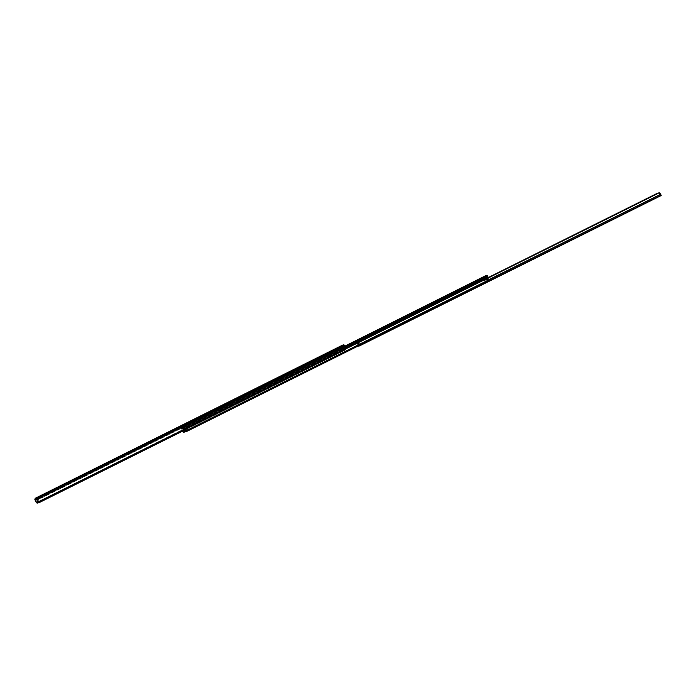 <?xml version="1.0" encoding="UTF-8"?>
<svg xmlns="http://www.w3.org/2000/svg" width="696" height="696" viewBox="0 0 696 696"><rect width="100%" height="100%" fill="white"/><g stroke="black" fill="none" stroke-linecap="round" stroke-linejoin="round"><path stroke-width="0.52" stroke-dasharray="3.48 2.61" d="M319.02 357.013L320.386 356.361L320.821 357.248L319.455 357.901L319.299 356.857L319.455 357.901L322.379 356.448L320.578 357.318L320.134 356.43L321.944 355.569L319.012 357.013L319.455 357.901M271.797 380.555L273.163 379.903L273.598 380.782L272.232 381.434L271.84 380.521L272.232 381.434L274.041 380.564L275.155 379.981L273.354 380.851L272.91 379.964L274.72 379.094L271.788 380.555L272.232 381.434M187.816 422.402L189.181 421.75L189.625 422.637L188.259 423.29L187.868 422.368L188.259 423.29L191.183 421.837L189.373 422.707L188.938 421.82L189.86 421.358L187.816 422.402L188.251 423.29M110.838 460.769L112.204 460.117L112.648 461.004L111.282 461.657L110.89 460.735L111.282 461.657L114.205 460.204L112.395 461.074L111.96 460.187L112.882 459.725L110.838 460.769L111.273 461.657M341.405 347.208L343.572 345.86L341.231 346.973L340.64 346.13L342.736 345.085L340.64 346.13L341.075 347.017L343.493 346.164M341.806 348.009L341.075 347.017L342.989 346.069L341.075 347.017L341.701 347.896L343.789 346.852L341.806 348.009L343.902 346.965L343.554 346.512L343.902 346.965L341.806 348.009L341.475 346.904L341.78 347.835L343.876 346.799L341.814 348.009L343.902 346.965M342.006 347.034L344.181 345.695L341.936 346.773L341.266 345.955L343.354 344.911L341.266 345.955L341.692 346.843L341.266 345.955L342.006 347L344.076 345.964L342.006 347.034L344.102 345.99M342.397 347.843L341.692 346.843L343.58 345.903L341.692 346.843L342.275 347.704L344.363 346.66L342.397 347.843L344.494 346.799L344.085 346.251L344.494 346.799L342.397 347.843L342.093 346.738L342.389 347.704L344.476 346.66L342.406 347.843L344.494 346.799M37.697 501.077L38.689 501.738L345.399 348.879L38.689 501.738A1.853 1.279 148.5 0 0 39.846 501.494L344.45 349.679L40.037 501.807L37.697 501.077L37.088 500.05L37.41 498.649L36.618 499.006L37.549 498.536L35.974 499.032L342.998 346.025L35.974 499.032L35.418 500.511L34.8 499.258L35.992 501.973L35.574 500.894L37.001 502.207L343.711 349.349L343.685 347.896L183.013 427.97L486.591 276.877L183.083 428.144L183.579 429.18L183.013 427.97L486.53 276.73L183.022 427.97M36.871 502.903L35.131 499.467L36.392 499.119L38.15 502.912L37.715 501.772L38.593 501.337L37.549 498.536L36.618 499.006L36.322 498.414L37.715 501.772L38.593 501.337L39.037 502.373M343.772 348.148L343.711 349.349A1.853 1.331 158.9 0 1 342.824 350.131L343.067 350.775L342.824 350.131L38.21 501.947A1.853 1.331 158.9 0 1 37.001 502.207L342.824 350.131L37.001 502.207L35.47 500.642L343.389 347.182L35.47 500.642L34.852 499.067L35.47 500.302L35.74 499.624L343.102 346.434L35.74 499.624L35.365 498.388L36.009 499.041L35.348 499.354L35.061 498.771L35.348 499.354L36.288 498.893L37.332 501.685L36.444 502.129L35.157 498.536M38.21 501.947L38.463 502.59L38.21 501.947M342.562 345.138L35.54 498.153L343.92 344.755L36.897 497.77L36.618 499.006L344.189 345.721L37.367 498.962L36.975 497.797M343.398 344.972L341.649 345.851L343.398 344.972M342.78 345.146L341.023 346.025L341.397 347.156L343.459 346.13L341.371 347.173L341.023 346.025L342.78 345.146M335.742 348.687L333.21 349.94L335.742 348.687L336.177 349.575L333.654 350.819L336.185 349.575L333.697 350.81L333.254 349.923L335.69 348.705L333.21 349.94L333.645 350.819L336.133 349.583L335.69 348.705L336.185 349.575M328.738 352.176L326.215 353.42L328.738 352.176L329.182 353.063L327.816 353.768L329.13 353.098L326.659 354.308L326.259 353.411L328.747 352.176L326.207 353.429L326.702 354.299L326.215 353.42L326.659 354.308L329.138 353.072L328.695 352.185L329.182 353.063L328.738 352.176L329.182 353.063M49.816 491.176L52.339 489.932L49.816 491.176L52.339 489.932L52.783 490.81L50.303 492.028L52.792 490.81L50.26 492.063L49.816 491.176L50.251 492.063L52.739 490.828L52.296 489.94L49.816 491.176L50.251 492.063M42.821 494.665L45.353 493.412L45.788 494.299L43.961 495.239L45.788 494.299L43.309 495.535L42.865 494.656L43.265 495.552L42.821 494.665L43.265 495.552L45.745 494.317L45.301 493.429L42.813 494.665L43.256 495.552M344.624 345.982L37.279 499.189L344.642 346.008L345.608 347.913L344.45 349.679L344.825 350.288L182.674 431.102L344.825 350.288L346.025 348.757L344.738 345.921L36.914 499.528L37.923 501.433L36.479 498.823L36.914 499.528L344.825 346.069L345.982 348.365L345.773 349.488L39.054 502.347L37.158 500.172L345.077 346.712L37.158 500.172L36.462 498.797L344.389 345.364L36.479 498.823L36.897 497.77L37.427 498.667M344.537 345.851L345.842 347.974L345.216 346.956L345.399 348.879A1.853 1.279 148.5 0 1 344.45 349.679L344.825 350.288A1.853 1.279 -31.5 0 0 345.773 349.488L39.054 502.347L38.132 501.79M344.32 346.13L344.476 346.66L344.32 346.13M36.853 497.797L36.322 498.414A0.992 0.983 -105.5 0 0 36.392 499.119L35.131 499.467A0.992 0.983 74.5 0 1 35.061 498.771M36.871 497.971L37.097 499.85L36.488 498.614L36.871 497.971M37.097 499.85L36.488 498.614L37.097 499.85M36.784 502.756L36.444 502.129L37.332 501.685L38.15 502.721L36.148 499.302L37.41 498.954L39.02 502.312M35.531 498.153L36.879 497.779M37.549 498.536L36.148 499.302L37.549 498.536M37.549 500.85L37.923 501.433M45.301 493.429L45.788 494.299L45.301 493.429M52.296 489.94L52.783 490.81L52.296 489.94M112.648 459.899L113.77 459.317L112.395 459.969L112.839 460.848L114.205 460.195L113.083 460.787L112.648 459.899L112.648 461.004L112.204 460.117L112.648 459.899M111.96 460.187L112.395 461.074L112.839 460.848L112.395 459.969L111.96 460.187M189.625 421.532L190.748 420.95L189.373 421.602L189.817 422.489L191.183 421.837L190.06 422.42L189.625 421.532L189.625 422.637L189.181 421.75L189.625 421.532M188.938 421.82L189.373 422.707L189.817 422.489L189.373 421.602L188.938 421.82M273.598 379.677L274.72 379.094L273.354 379.746L273.789 380.634L275.164 379.981L274.041 380.564L273.598 379.677L274.041 380.564L273.598 380.782L273.598 379.677M272.91 379.964L273.354 380.851L273.789 380.634L273.354 379.746L272.91 379.964M320.821 356.143L321.944 355.56L320.578 356.213L321.013 357.1L322.387 356.448L321.265 357.031L320.821 356.143L321.265 357.031L320.821 357.248L320.821 356.143M320.134 356.43L320.578 357.318L321.013 357.1L320.578 356.213L320.134 356.43M477.439 281.793L474.95 283.028L475.394 283.916L477.874 282.68L477.439 281.793L474.959 283.02L477.439 281.793L477.874 282.68L475.394 283.916L477.882 282.68L475.394 283.916L474.959 283.028L477.439 281.793L477.882 282.68M306.188 368.288L183.909 429.093L185.588 431.503L183.927 429.127L368.515 337.134L369.793 336.455L369.367 335.594L372.795 333.941L367.001 336.829L369.889 335.446L370.315 336.316L367.453 337.717L367.114 336.76L367.436 337.717L368.958 337.012L338.291 352.298L484.024 279.661L371.725 335.533L486.104 278.6L485.46 277.774L486.252 278.548L485.764 277.434L487.487 276.843L483.563 278.53L484.042 279.644L483.563 278.53L482.937 278.704L486.948 276.991L482.937 278.704L483.415 279.67L485.617 278.565L485.138 277.608L485.738 278.687L486.226 279.679L484.024 280.784L482.937 278.704L184.205 427.822L483.059 278.879L184.188 427.883L483.094 278.913L484.024 280.784L486.121 279.305L486.104 278.6L486.226 279.679L484.024 280.784L483.668 280.157L485.869 279.061L483.668 280.157L483.32 279.148L485.53 278.052L486.226 279.679L483.92 280.41L483.694 279.757L485.886 278.618L335.072 353.899L333.558 354.603L333.123 353.716L336.003 352.341L336.429 353.203L335.072 353.899L304.361 369.158L303.917 368.271L306.797 366.896L307.223 367.758L305.866 368.454L184.892 428.31L487.835 277.33L185.153 428.379M184.597 428.614L486.939 277.617L184.17 428.519L185.206 431.633L186.467 431.085L185.084 428.553L183.927 429.127L184.092 427.936L483.624 278.722L184.771 427.666L183.526 426.535L185.806 430.78L183.544 426.683L486.156 275.868L183.526 426.535L487.104 275.251L183.596 426.509L183.848 426.944L487.357 275.686L183.848 426.944L184.771 428.806L488.279 277.539L184.771 428.806L185.032 429.241L488.54 277.974L488.279 277.547L489.166 279.305L488.888 280.592L186.467 431.311L185.032 429.241L488.54 277.974L488.992 278.852L488.209 277.574L489.192 279.4L488.888 280.592L186.467 431.311L185.919 430.981M487.905 277.704L484.042 279.496L484.547 280.636L483.903 279.696L484.547 280.636L486.748 279.54L486.104 278.6L486.504 279.2L484.303 280.297L486.748 279.54L486.478 278.896L486.748 279.54L484.547 280.636L484.277 279.992L486.252 278.548L484.277 279.992L483.268 278.826L485.617 277.687L483.659 279.061L485.86 277.956L486.226 278.565L487.887 277.739L486.226 278.565M486.069 275.746L182.161 427.205L183.657 426.491L183.988 427.022L182.613 427.709L184.205 430.92L185.588 430.241L186.023 431.372L185.406 431.685L186.458 431.076L183.988 427.022L182.613 427.709L182.282 427.17L183.657 426.491L182.161 427.205L183.544 426.517L184.005 428.049L182.63 428.736L182.169 427.248L183.544 426.561L184.014 428.092L182.639 428.78L184.005 428.049L182.1 428.927L184.014 428.092L182.1 428.927L183.474 428.24L182.491 426.857L181.117 427.544L182.065 428.893L183.439 428.205L182.491 426.857L181.082 427.509L485.912 275.581L180.96 427.544L182.456 426.822L180.96 427.544L181.186 428.11L182.561 427.422L182.343 426.857L182.509 427.318L343.372 347.147L182.448 427.144L183.892 430.111L183.457 429.18L344.12 349.105L183.457 429.18L182.526 427.309L183.631 429.632L344.102 349.653L183.631 429.632L183.996 430.398M487.27 275.52L183.761 426.779L487.27 275.52M488.044 281.262L488.888 280.592A1.853 1.279 -31.5 0 1 488.044 281.262L358.37 345.895L488.044 281.262L487.67 280.653L186.919 430.546L487.67 280.653L488.044 281.262M187.154 430.937L186.093 430.702L487.67 280.653A1.853 1.279 148.5 0 0 488.514 279.983L186.093 430.702A1.235 0.853 148.5 0 0 186.919 430.546L187.154 430.937M488.792 279.009L488.757 279.54L488.792 279.009M488.653 278.496L488.444 278.078L184.962 429.336L488.444 278.078L488.653 278.496M185.806 430.78L184.684 428.875L488.174 277.617L488.444 278.078L488.044 277.347L184.684 428.875L184.049 427.683L487.557 276.442L184.057 427.709L184.701 428.318L183.988 427.353L184.562 427.805A0.992 0.983 74.5 0 1 184.797 427.64A0.992 0.983 -105.5 0 0 184.562 427.805L184.37 429.006L185.214 428.51L184.762 427.561M487.609 276.608L184.153 427.849L487.609 276.608M338.291 352.298L336.977 352.924L336.551 352.063L333.123 353.716L337.525 351.471L336.029 352.211L336.455 353.072L339.361 351.715L337.986 352.446M372.177 335.411L370.864 336.038L370.437 335.176L372.812 333.941L369.915 335.324L370.342 336.185L373.247 334.828L371.873 335.559M309.085 366.853L307.771 367.479L307.345 366.618L303.917 368.271L308.319 366.026L306.823 366.766L307.249 367.627L310.155 366.27L308.78 367.001M184.64 428.666L305.866 368.454M184.205 427.866L183.222 427.561L183.953 428.527L183.492 428.588L182.926 427.535L184.188 427.883M487.061 277.921L183.579 429.18L183.77 429.667L487.252 278.417L183.77 429.667L184.388 431.172L183.579 429.18L486.956 277.652M487.409 278.844L487.322 280.314A1.853 1.331 158.9 0 1 486.513 280.975L486.756 281.619L486.513 280.975L185.762 430.868A1.235 0.887 158.9 0 1 184.901 431.041L487.322 280.314L184.901 431.041L183.718 429.354L184.919 431.633L184.162 430.528L184.901 431.041L487.322 280.314L487.252 278.417M185.762 430.868L186.006 431.511L185.762 430.868M485.843 275.599L180.96 427.544L181.186 428.11L182.561 427.422L183.892 430.111M486.034 275.703L182.535 426.97L183.727 428.588L182.535 426.97L486.034 275.703M483.624 278.765L184.588 427.796L184.353 428.971L183.805 428.597L184.353 427.77A0.992 0.983 -105.5 0 0 184.118 427.927A0.992 0.983 74.5 0 1 184.353 427.77L184.797 427.64M484.042 279.496L483.563 278.53L485.764 277.434L486.243 278.391L484.042 279.496M483.32 279.148L485.469 277.721L483.32 279.148M485.469 277.721L483.268 278.826L485.469 277.721M184.205 427.822L184.631 428.649M183.735 427.309L184.492 428.371L183.735 427.309M185.04 431.363L185.919 430.92L184.953 428.962L186.363 430.798L185.475 431.242L184.37 429.006L185.528 428.431L186.467 431.085L185.04 431.363M185.206 431.633L186.084 431.189L185.206 431.633M186.467 431.085L185.588 431.52M185.528 428.431L184.953 428.962L185.528 428.431M307.223 367.758L306.797 366.896L307.345 366.618L307.771 367.479L307.223 367.758M303.917 368.271L304.361 369.158L306.701 367.906L306.275 367.044L303.917 368.271M307.249 367.627L306.823 366.766L306.275 367.044L306.701 367.906L307.249 367.627M336.429 353.203L336.003 352.341L336.551 352.063L336.977 352.924L336.429 353.203M333.123 353.716L333.558 354.603L335.907 353.35L335.481 352.489L333.106 353.716L333.549 354.603M336.455 353.072L336.029 352.211L335.481 352.489L335.907 353.35L336.455 353.072M370.315 336.316L369.889 335.446L370.437 335.176L370.864 336.038L370.315 336.316M367.001 336.829L367.436 337.717M370.342 336.185L369.915 335.324L369.367 335.594L369.793 336.455L370.342 336.185M186.023 431.372L188.059 430.093L186.876 427.822L183.718 429.354L186.876 427.822L184.666 428.919L186.998 427.953L188.085 430.319L185.858 431.189L184.797 429.049L185.884 431.416L188.085 430.319L187.163 430.572L185.919 428.249L183.701 429.188L185.632 431.485L184.388 428.997L186.876 427.822L185.902 428.092L186.98 430.389L184.779 431.494L188.085 430.319L184.649 432.059L184.205 430.92L185.588 430.241L183.674 426.491L182.161 427.205L182.63 428.78L182.082 428.919L180.96 427.544M182.517 430.789L181.186 428.11L182.517 430.789M184.014 428.084L182.639 428.78M184.657 432.033L182.161 427.205M184.788 428.701L183.962 429.11L185.197 431.607L186.023 431.189L184.788 428.701L186.458 431.076L184.788 428.701M184.388 428.997L185.214 428.579L186.458 431.076L185.632 431.485L184.388 428.997M652.857 198.508L650.368 199.743L650.812 200.631L650.377 199.743L652.857 198.508L650.421 199.726L652.857 198.508L653.3 199.395M643.156 203.345L644.522 202.693L644.94 203.536L644.522 202.693L643.156 203.336L646.079 201.892L644.522 202.693L646.079 201.892L644.713 202.545L645.149 203.423L644.713 202.545L643.148 203.345L643.591 204.232M636.153 206.834L637.519 206.181L637.936 207.025L637.519 206.181L636.153 206.825L639.085 205.372L637.71 206.033L638.154 206.912L637.71 206.033L636.153 206.834L636.588 207.721M594.167 227.757L595.532 227.105L595.95 227.949L595.532 227.105L594.167 227.757L597.098 226.304L595.724 226.957L596.168 227.844L595.724 226.957L594.167 227.757L594.601 228.645M507.715 270.848L509.072 270.196L509.489 271.04L509.072 270.196L507.715 270.84L510.638 269.395L509.272 270.048L509.707 270.927L509.272 270.048L507.706 270.848L508.15 271.727L507.715 270.848M426.213 311.469L427.579 310.816L427.996 311.651L427.579 310.816L426.213 311.46L429.145 310.007L427.77 310.66L428.214 311.547L427.77 310.66L426.204 311.469L426.648 312.347M370.228 339.37L371.594 338.717L372.012 339.552L371.594 338.717L370.228 339.361L373.16 337.908L371.786 338.56L372.23 339.448L371.786 338.56L370.22 339.37L370.663 340.257M359.501 345.747L358.588 345.712L358.214 345.286L359.092 344.851L359.501 345.747L359.092 344.851L359.501 345.747L359.084 344.851L358.623 345.077L659.904 194.924L358.588 345.103L357.953 344.659L659.878 194.541L358.075 344.955L359.989 344.537L358.832 345.12L360.18 345.555L359.728 344.677L360.197 345.547L359.71 344.677L358.832 345.12L357.735 343.084L358.832 345.12L358.214 345.286L357.231 343.102L358.623 342.65L359.562 344.407L358.971 344.572L358.109 342.676L358.579 342.571L359.989 344.537L358.832 345.12L660.695 194.671L359.267 344.903L659.93 194.662L358.614 344.468L359.153 344.955M358.292 345.755L357.126 343.224L358.518 346.13L357.187 343.293L658.747 193.001L357.126 343.224L357.361 343.824L357.648 343.084L487.278 278.478L357.126 343.224M358.771 344.694L660.791 194.636L659.556 193.331L657.981 193.149L358.544 342.832L658.19 193.488L659.556 193.331L660.548 194.297L358.771 344.694L359.327 345.895L358.771 344.694M661.183 195.454L359.327 345.895L661.183 195.454M358.144 343.694L359.345 345.929L357.866 343.102L359.301 345.842L360.006 345.625M357.361 343.824L357.883 344.938L487.826 280.183L357.883 344.938L358.24 345.668M658.886 193.079L357.866 343.102L358.327 342.484L358.196 343.598L358.327 342.484L658.886 193.079M358.753 345.016L359.162 345.912L358.753 345.016M660.695 194.671L359.258 344.911L359.841 345.668L359.728 344.677L360.197 345.547L358.214 345.286L359.371 344.711L358.109 342.667L358.553 342.545L357.231 343.102L358.109 342.667L357.265 343.215L358.153 342.78L357.265 343.215L358.31 345.451L359.136 345.842M359.04 344.668L359.989 344.537L359.04 344.668M357.292 343.606L357.648 343.084L357.1 343.111L357.326 343.754M372.456 339.335L372.038 338.491L372.456 339.335M371.786 339.665L371.342 338.787L371.786 339.665M428.44 311.434L428.023 310.59L428.44 311.434M427.77 311.764L427.327 310.877L427.77 311.764M509.933 270.822L509.515 269.978L509.933 270.822M509.272 271.153L508.828 270.265L509.272 271.153M596.394 227.731L595.976 226.887L596.394 227.731M595.724 228.062L595.28 227.174L595.724 228.062M638.38 206.799L637.962 205.964L638.38 206.799M637.71 207.138L637.275 206.251L637.71 207.138M645.375 203.319L644.957 202.475L645.375 203.319M644.713 203.65L644.27 202.762L644.713 203.65M35.983 499.032L342.998 346.025M36.009 499.032L35.566 498.145M38.054 501.668L37.567 500.876M45.353 493.412L45.788 494.299M52.348 489.932L52.792 490.81M113.77 459.317L114.205 460.195M190.748 420.95L191.183 421.837M274.72 379.094L275.164 379.981M321.944 355.56L322.387 356.448M326.207 353.429L326.65 354.308M333.21 349.94L333.645 350.819M474.95 283.028L475.394 283.916M485.834 277.669L487.487 276.843M487.557 276.416L184.049 427.683M335.159 353.855L308.998 366.896M338.204 352.341L369.054 336.968M372.09 335.446L484.024 279.661M184.762 428.814L305.953 368.41M483.268 278.826L485.469 277.73M185.876 430.911L185.449 430.224M310.155 366.27L309.72 365.391M303.908 368.271L304.343 369.158M339.361 351.715L338.917 350.836M373.247 334.828L372.812 333.941M650.368 199.743L650.803 200.631M359.319 344.729L359.928 344.564M373.16 337.908L373.595 338.795M429.145 310.007L429.58 310.894M510.638 269.395L511.082 270.274M507.706 270.848L508.15 271.736M597.098 226.304L597.533 227.192M639.085 205.372L639.52 206.26M646.079 201.892L646.523 202.771"/><path stroke-width="1.04" d="M343.841 348.4L343.963 349.992L37.245 502.851L35.992 501.973L37.245 502.851A1.853 1.331 -21.1 0 0 38.463 502.59L343.067 350.775L38.463 502.59L343.963 349.992L343.015 346.573L35.096 500.032L35.992 501.973L34.809 499.284L342.728 345.825L342.554 345.138L343.493 346.164L342.78 345.146L343.354 344.911L343.493 346.112L342.562 345.138L35.609 498.118M344.094 345.955L343.398 344.972L343.92 344.755L344.094 345.955L343.354 344.911L344.068 345.955M34.809 499.284L342.728 345.825L343.015 346.573L35.096 500.032L34.809 499.284M36.784 502.756L38.15 502.912L36.775 502.738M343.102 346.434L343.389 347.182L343.102 346.434M343.772 348.148L342.562 345.138L35.548 498.145L34.8 499.258L35.566 498.145M343.963 349.992L343.067 350.775A1.853 1.331 -21.1 0 0 343.963 349.992M343.92 344.755L344.738 345.921L343.92 344.755M39.054 502.347L182.674 431.102L40.22 502.103A1.853 1.279 -31.5 0 1 39.054 502.347M343.572 345.86L343.754 346.417L343.572 345.86M344.181 345.695L344.32 346.13L344.181 345.695M344.085 346.251L343.78 345.799L344.085 346.251M343.554 346.512L343.171 345.973L343.554 346.512M39.002 502.268L38.158 502.912M37.105 503.199L37.967 502.773L37.105 503.199M35.061 498.771L35.531 498.153M487.435 277.869L486.548 276.73L487.435 277.869M486.948 276.991L486.034 275.703L486.948 276.991L487.487 276.843L486.948 276.991M487.035 275.268L487.478 276.799L487.052 275.425L486.156 275.868L487.035 275.268L486.069 275.746M488.279 277.539L487.357 275.686L488.279 277.547M186.467 431.311L358.37 345.895L187.294 431.155A1.235 0.853 -31.5 0 1 186.467 431.311M487.661 276.582L487.905 277.078L487.661 276.582M487.835 277.33L487.557 276.416L487.835 277.33M487.557 279.253L486.521 276.704L487.557 279.253L487.139 278.365L344.102 349.653L487.139 278.365L486.965 277.913L487.765 279.766M487.252 278.417L487.478 279.096M186.006 431.511L486.756 281.619A1.853 1.331 -21.1 0 0 487.565 280.958L487.826 280.157L487.565 280.958L185.145 431.685A1.235 0.887 -21.1 0 0 186.006 431.511M344.12 349.105L486.965 277.913L344.12 349.105M486.034 276.051L486.965 277.913L486.034 276.051L343.372 347.147L486.034 276.051M343.311 346.973L485.912 275.581L343.311 346.973M488.209 277.574L487.905 277.078L488.209 277.574M184.579 431.407L183.439 432.399L182.778 431.32L182.517 430.789L182.778 431.32L184.118 430.65L182.778 431.32L183.439 432.399L185.406 431.685L183.439 432.399L184.597 431.442M184.649 432.059L186.023 431.372M650.812 200.631L653.3 199.395L650.812 200.631M643.591 204.232L644.957 203.58L643.591 204.224M644.94 203.536L646.523 202.771L644.94 203.536M636.596 207.721L637.962 207.069L636.596 207.721M637.936 207.025L639.52 206.26L637.936 207.025M594.61 228.645L595.967 227.992L594.61 228.636M595.95 227.949L597.533 227.192L595.95 227.949M508.15 271.736L509.515 271.083L508.15 271.736M509.489 271.04L511.082 270.274L509.489 271.04M426.657 312.347L428.014 311.695L426.657 312.347M427.996 311.651L429.58 310.894L427.996 311.651M370.672 340.248L372.029 339.596L370.672 340.248M372.012 339.552L373.595 338.795L372.012 339.552M358.24 345.668L358.518 346.13L660.365 195.68L658.747 193.001L659.93 194.654L660.565 194.349L660.287 193.836L661.009 195.011L661.2 195.541L359.414 345.947L660.365 195.68L358.51 346.121L358.205 345.599M359.136 345.842L661.191 195.541L359.362 345.955M659.764 194.715L487.826 280.183L659.764 194.715M657.642 193.601L487.278 278.478L657.642 193.601M487.13 278.113L657.154 193.375L487.13 278.113M658.747 193.001L657.154 193.375L658.747 193.001M661.2 195.515L660.121 193.531L660.704 194.662L660.052 194.854L660.565 194.349L660.052 194.854L659.634 194.019L660.112 195.254L661.191 195.541L359.806 345.66M659.434 192.809L658.886 193.079L659.921 193.244L659.434 192.809M660.887 194.784L659.921 193.244M657.981 193.149L659.129 192.801L657.981 193.149M344.024 348.766L343.694 347.93L486.426 276.756M487.687 279.54L487.026 277.826"/></g></svg>
